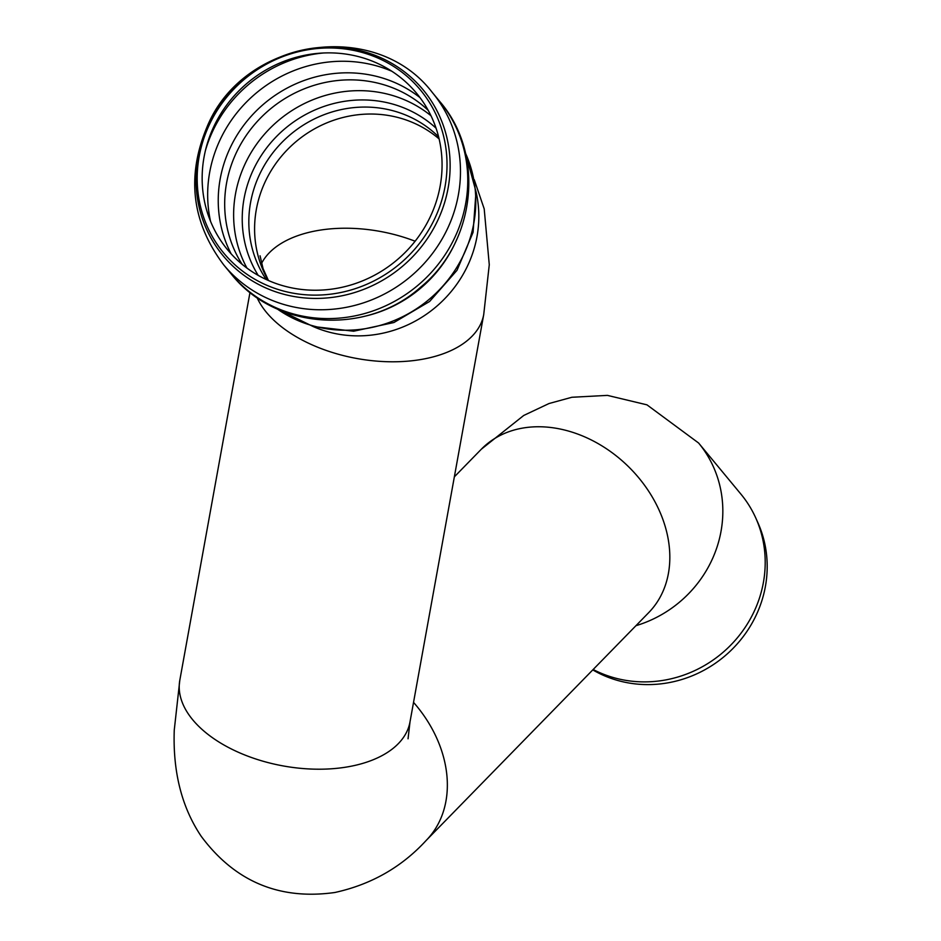 <?xml version="1.0" encoding="UTF-8"?>
<svg xmlns="http://www.w3.org/2000/svg" width="941" height="941" viewBox="0 0 941 941"><rect width="100%" height="100%" fill="white"/><g stroke="black" fill="none" stroke-linecap="round" stroke-linejoin="round"><path stroke-width="1.41" d="M454.35 476.84L481.345 449.198L523.725 415.463L549.038 403.524L571.869 397.267L607.427 395.385L646.961 404.842L698.587 442.999L740.955 494.178A116.966 110.45 140.4 0 1 755.741 517.915A116.966 110.45 140.4 0 1 726.758 649.008A116.966 110.45 140.4 0 1 593.159 669.498M755.741 517.915L757.846 522.596A115.555 109.121 140.4 0 1 727.24 653.913A115.555 109.121 140.4 0 1 592.771 669.898M373.389 61.577A122.695 115.861 140.4 0 1 390.386 265.186A122.695 115.861 140.4 0 1 202.55 187.894A122.695 115.861 140.4 0 1 373.389 61.577M375.506 57.036A127.753 120.636 -39.6 0 0 197.61 188.576A127.753 120.636 -39.6 0 0 393.197 269.044A127.753 120.636 -39.6 0 0 375.506 57.036M698.587 442.999A116.966 110.45 140.4 0 1 635.951 625.694M261.492 263.539A112.379 63.294 -169.7 0 1 415.11 241.225M439.129 138.95A112.379 106.11 -39.6 0 0 411.44 122.001A112.379 106.11 -39.6 0 0 284.429 152.83A112.379 106.11 -39.6 0 0 268.209 280.418M481.345 449.198A116.966 90.324 44.3 0 1 582.22 435.824A116.966 90.324 44.3 0 1 648.678 612.662L648.914 612.415M413.534 702.374A116.966 90.324 44.3 0 1 426.214 840.407L648.678 612.662M408.053 738.791L409.994 721.947A116.966 65.87 -169.7 0 1 283.17 765.927A116.966 65.87 -169.7 0 1 179.802 680.284L174.261 730.051C172.768 771.902 181.754 807.319 201.221 836.314C234.874 881.552 279.418 900.278 334.878 892.491C371.213 884.505 401.666 867.143 426.214 840.407M409.994 721.947L483.733 314.494A116.966 65.87 -169.7 0 1 316.705 346.829A116.966 65.87 -169.7 0 1 257.058 297.603M312.988 326.468A116.966 110.45 -39.6 0 0 315.576 327.574A116.966 110.45 -39.6 0 0 436.012 306.872A116.966 110.45 -39.6 0 0 475.993 191.552M438.612 136.833A112.379 106.11 -39.6 0 0 405.677 115.037A112.379 106.11 -39.6 0 0 259.375 174.897A112.379 106.11 -39.6 0 0 266.221 279.512M436.071 128.199A116.366 109.885 -39.6 0 0 253.141 170.18A116.366 109.885 -39.6 0 0 258.222 275.407M430.99 115.743A121.554 114.778 -39.6 0 0 403.266 99.276A121.554 114.778 -39.6 0 0 245.025 164.028A121.554 114.778 -39.6 0 0 246.93 268.079M428.214 110.356A121.554 114.778 -39.6 0 0 394.326 88.478A121.554 114.778 -39.6 0 0 236.085 153.23A121.554 114.778 -39.6 0 0 242.155 264.35M420.027 97.641A125.024 118.048 -39.6 0 0 229.969 148.278A125.024 118.048 -39.6 0 0 231.192 253.929M391.856 71.257A130.728 123.436 -39.6 0 0 390.115 70.528A130.728 123.436 -39.6 0 0 219.923 140.162A130.728 123.436 -39.6 0 0 210.549 221.323M323.339 52.99A130.728 123.436 -39.6 0 0 212.631 131.34A130.728 123.436 -39.6 0 0 205.409 150.595M277.301 309.001A126.141 119.107 -39.6 0 0 428.402 299.991A126.141 119.107 -39.6 0 0 465.501 153.23M363.873 316.447A126.141 119.107 -39.6 0 0 456.644 239.673M439.706 101.428C485.627 154.253 475.664 242.578 420.651 287.17C366.896 335.678 275.478 330.244 231.227 273.972A135.304 127.764 -39.6 0 0 416.934 286.135A135.304 127.764 -39.6 0 0 439.706 101.428L432.413 92.606C375.153 17.561 243.601 38.675 207.291 126.294C186.13 176.238 191.682 222.523 223.934 265.15A135.304 127.764 -39.6 0 0 409.641 277.313A135.304 127.764 -39.6 0 0 432.413 92.606M208.243 125.482A129.94 122.695 -39.6 0 0 268.773 289.205A129.94 122.695 -39.6 0 0 437.941 219.994A129.94 122.695 -39.6 0 0 377.4 56.272A129.94 122.695 -39.6 0 0 208.243 125.482M260.069 255.811L263.08 268.656L268.432 280.512M250 292.38L179.802 680.284M483.733 314.494L489.273 264.75L484.203 208.89L474.24 179.672M276.725 308.73L313.082 326.492L353.628 331.22L393.914 322.528L429.625 301.461L456.997 270.314L473.064 232.368L476.005 191.658L465.36 152.618M231.227 273.972L223.934 265.15"/></g></svg>
